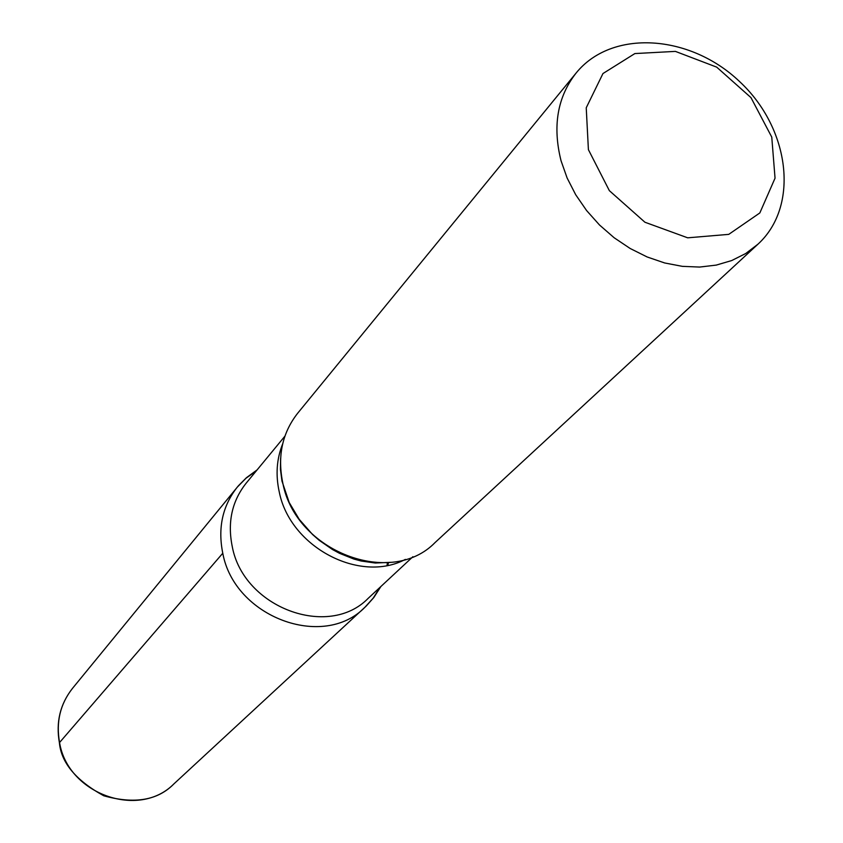 <?xml version="1.0" encoding="UTF-8"?>
<svg xmlns="http://www.w3.org/2000/svg" width="843" height="843" viewBox="0 0 843 843"><rect width="100%" height="100%" fill="white"/><g stroke="black" fill="none" stroke-linecap="round" stroke-linejoin="round"><path stroke-width="1.26" d="M588.403 149.664L586.233 107.788L602.966 73.541L634.874 53.562L675.401 51.391L716.698 67.134L750.965 97.609L771.766 137.103L775.044 178.179L759.838 212.942L728.752 234.365L687.688 237.821L644.927 222.236L609.363 190.666L588.403 149.664M561.038 160.718C552.386 126.187 557.413 96.945 576.127 73.014C611.765 28.968 689.964 34.142 739.585 81.56C789.902 128.241 799.765 205.998 757.931 244.207L745.718 253.522L731.713 260.55L716.234 265.102L699.637 267.062L682.314 266.346L664.674 262.963L647.15 256.967L630.174 248.495L614.157 237.758L599.51 224.997L586.591 210.539L575.706 194.744L567.118 177.999L561.038 160.718M412.912 556.707L368.286 598.235C328.496 639.279 243.469 607.655 232.246 546.538C227.336 522.26 231.962 501.153 246.135 483.208L284.902 436.168M388.497 562.576L387.843 565.274M222.773 553.24C217.694 527.96 222.51 505.948 237.21 487.212L245.987 478.244L256.219 470.963L245.987 478.244L237.21 487.212C222.51 505.948 217.694 527.96 222.773 553.24C234.417 617.065 323.122 650.122 364.829 607.371C323.132 650.132 234.417 617.065 222.773 553.24L59.558 742.535C55.891 722.061 60.211 704 72.509 688.352C60.116 704.126 55.754 722.293 59.41 742.831C61.265 762.841 76.039 780.492 103.731 795.771C134.427 804.37 157.82 800.397 173.932 783.864C138.969 819.428 67.819 794.211 59.558 742.535M387.422 562.66L387.021 565.442L387.422 562.66M379.898 587.434L373.249 598.077L364.829 607.371L373.238 598.077L379.898 587.434M757.931 244.207L435.03 542.586C391.047 587.792 295.914 551.659 282.879 483.439C277.221 456.442 282.152 433.039 297.674 413.239L576.127 73.014M405.367 559.394C359.698 583.704 290.192 547.033 279.307 492.186C275.492 475.073 276.609 458.961 282.679 443.85M72.509 688.352L238.432 485.758L246.43 477.707L257.115 469.888M380.92 586.475L373.755 597.603L366.199 606.075L173.932 783.864M391.215 562.302L375.304 563.029L361.162 561.016L353.944 559.078L339.55 553.335L332.521 549.552L319.17 540.289L312.532 534.483L299.244 519.362L289.223 502.554L281.983 481.111L280.434 469.351L280.614 458.181"/></g></svg>
